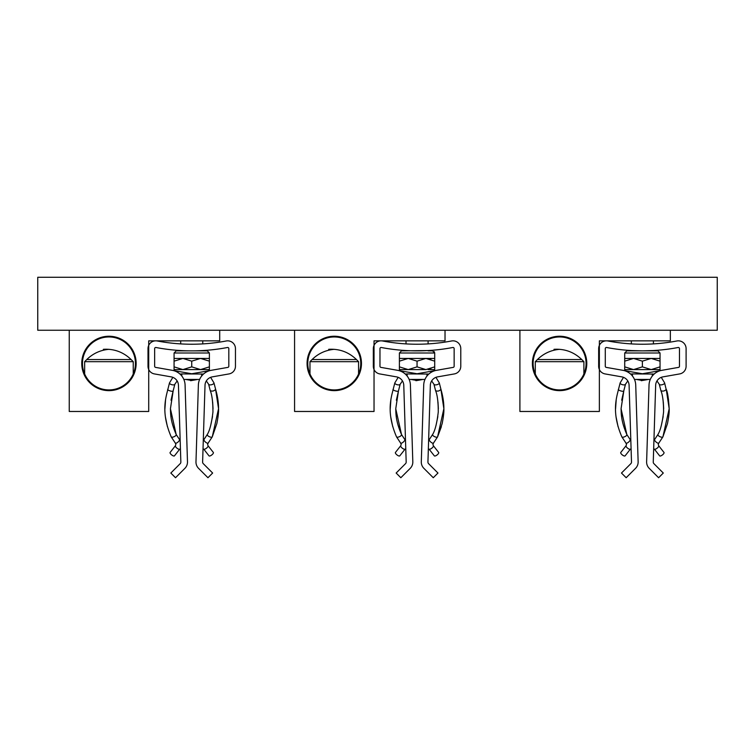 <?xml version="1.0" encoding="UTF-8"?>
<svg xmlns="http://www.w3.org/2000/svg" width="755" height="755" viewBox="0 0 755 755"><rect width="100%" height="100%" fill="white"/><g stroke="black" fill="none" stroke-linecap="round" stroke-linejoin="round"><path stroke-width="1.13" d="M717.25 277.274L37.75 277.274L37.75 330.246L717.25 330.246L717.25 277.274M670.346 330.246L670.346 340.845L599.366 340.845L599.366 411.475L519.902 411.475L519.902 330.246M586.786 363.448A27.189 27.189 0 0 1 545.997 386.994A27.189 27.189 0 0 1 545.997 339.892A27.189 27.189 0 0 1 586.786 363.448M586.078 363.448A26.491 26.491 0 0 1 546.346 386.381A26.491 26.491 0 0 1 546.346 340.505A26.491 26.491 0 0 1 586.078 363.448M581.775 359.55L537.418 359.55C543.591 353.5 550.99 350.093 559.597 349.32L554.01 349.32C564.759 348.668 574.017 352.085 581.775 359.55L583.889 361.673L535.295 361.673L535.295 373.989M559.597 349.32C550.99 350.093 543.591 353.5 537.418 359.55L535.295 361.673M334.276 349.32C325.66 350.093 318.27 353.5 312.089 359.55C318.27 353.5 325.66 350.093 334.276 349.32L328.68 349.32C339.439 348.668 348.687 352.085 356.454 359.55L312.089 359.55L309.975 361.673L309.975 373.989M108.947 349.32C100.339 350.093 92.95 353.5 86.768 359.55C92.95 353.5 100.339 350.093 108.947 349.32L103.359 349.32C114.109 348.668 123.367 352.085 131.125 359.55L86.768 359.55L84.654 361.673L84.654 373.989M445.025 330.246L445.025 340.845L374.036 340.845L374.036 411.475L294.573 411.475L294.573 330.246M361.466 363.448A27.189 27.189 0 0 1 320.677 386.994A27.189 27.189 0 0 1 320.677 339.892A27.189 27.189 0 0 1 361.466 363.448M360.758 363.448A26.491 26.491 0 0 1 321.026 386.381A26.491 26.491 0 0 1 321.026 340.505A26.491 26.491 0 0 1 360.758 363.448M356.454 359.55L358.568 361.673L309.975 361.673M219.705 330.246L219.705 340.845L148.716 340.845L148.716 411.475L69.252 411.475L69.252 330.246M136.145 363.448A27.189 27.189 0 0 1 95.356 386.994A27.189 27.189 0 0 1 95.356 339.892A27.189 27.189 0 0 1 136.145 363.448M135.438 363.448A26.491 26.491 0 0 1 95.706 386.381A26.491 26.491 0 0 1 95.706 340.505A26.491 26.491 0 0 1 135.438 363.448M131.125 359.55L133.248 361.673L84.654 361.673M662.956 376.868A8.833 8.833 0 0 0 661.267 377.349L664.608 382.889A2.756 1.18 165.7 0 1 664.626 383.021A2.756 1.18 165.7 0 1 662.088 384.748A2.756 1.18 165.7 0 1 659.266 384.257L656.973 380.935A8.833 8.833 0 0 0 655.661 385.286A8.833 8.833 0 0 1 662.956 376.868A8.833 8.833 0 0 0 661.267 377.349A8.833 8.833 0 0 1 662.956 376.868L679.679 373.923A7.767 7.767 0 0 0 686.097 366.269L686.097 348.612A7.767 7.767 0 0 0 676.876 340.977A184.55 184.55 0 0 1 607.879 340.977A7.767 7.767 0 0 0 598.658 348.612L598.658 366.269A7.767 7.767 0 0 0 605.076 373.923L621.799 376.868A8.833 8.833 0 0 1 629.094 385.286A8.833 8.833 0 0 0 627.783 380.935L625.489 384.257A2.756 1.18 14.3 0 0 625.499 384.125M655.661 385.286A8.833 8.833 0 0 1 656.973 380.935A8.833 8.833 0 0 0 655.661 385.286L653.254 462.032A2.189 2.189 0 0 0 653.896 463.645L663.286 473.036L658.596 477.726L649.206 468.336L658.596 477.726M623.488 377.349L620.148 382.889L623.488 377.349A8.833 8.833 0 0 0 621.799 376.868A8.833 8.833 0 0 1 623.488 377.349A8.833 8.833 0 0 0 621.799 376.868M629.094 385.286A8.833 8.833 0 0 0 627.783 380.935A8.833 8.833 0 0 1 629.094 385.286L631.501 462.032A2.189 2.189 0 0 1 630.859 463.645L621.469 473.036L626.159 477.726L635.55 468.336A8.833 8.833 0 0 0 638.135 461.824L635.729 385.078A15.468 15.468 0 0 0 622.96 370.327L606.227 367.383A1.132 1.132 0 0 1 605.293 366.269L605.293 348.612A1.132 1.132 0 0 1 606.633 347.498A191.185 191.185 0 0 0 678.122 347.498A1.132 1.132 0 0 1 679.462 348.612L679.462 366.269A1.132 1.132 0 0 1 678.528 367.383L661.805 370.327A15.468 15.468 0 0 0 649.026 385.078L646.62 461.824A8.833 8.833 0 0 0 649.206 468.336M667.42 349.225C673.564 348.348 673.564 348.348 667.42 349.225L669.166 348.989M616.373 349.093L615.655 348.999M615.41 348.961L614.598 348.838M648.705 395.252L646.62 461.824M648.932 388.164L649.026 385.078L648.932 388.164M614.693 342.147L617.335 342.525C611.191 341.619 611.191 341.619 617.335 342.525L613.966 342.034M667.42 342.525C673.564 341.619 673.564 341.619 667.42 342.525C673.564 341.619 673.564 341.619 667.42 342.525L670.062 342.147M635.729 385.078L635.823 388.164M662.956 370.129L641.448 373.923M648.432 379.435L641.25 380.699L641.023 379.435M620.685 452.726A2.756 0.991 38.2 0 0 622.63 455.161A2.756 0.991 38.2 0 0 625.102 455.86L630.406 449.112A2.756 0.991 38.2 0 1 627.933 448.413A2.756 0.991 38.2 0 1 625.989 445.978A2.756 0.991 38.2 0 1 626.074 445.705L620.77 452.453A2.756 0.991 38.2 0 0 620.685 452.726M623.856 390.552L623.838 390.703C623.989 392.373 617.099 390.042 618.534 389.202L618.543 389.174C616.524 397.677 611.352 412.428 621.837 436.834A2.756 1.114 -24.9 0 0 624.574 436.786A2.756 1.114 -24.9 0 0 626.876 434.72A2.756 1.114 -24.9 0 0 626.829 434.512L630.104 439.486A2.756 0.944 -41.5 0 1 628.67 442.024A2.756 0.944 -41.5 0 1 625.98 443.138L626.518 444.478L626.074 445.705L626.518 444.478L625.98 443.138A2.756 0.944 -41.5 0 1 625.895 442.855M663.985 452.453L658.681 445.705L663.985 452.453A2.756 0.991 141.8 0 1 664.07 452.726A2.756 0.991 141.8 0 1 662.135 455.161A2.756 0.991 141.8 0 1 659.653 455.86L654.349 449.112A2.756 0.991 141.8 0 0 656.822 448.413A2.756 0.991 141.8 0 0 658.766 445.978A2.756 0.991 141.8 0 0 658.681 445.705L658.237 444.478L658.775 443.138A2.756 0.944 -138.5 0 1 656.086 442.024A2.756 0.944 -138.5 0 1 654.651 439.486L657.926 434.512C660.408 430.529 662.305 423.017 663.588 411.966C663.579 402.075 662.682 394.978 660.918 390.703C663.041 391.515 664.815 391.052 666.24 389.325L666.212 389.174C667.59 392.1 668.581 398.602 669.185 408.691L666.24 389.325M659.266 384.257L660.927 390.722M460.776 366.269L460.776 348.612L460.776 366.269A7.767 7.767 0 0 1 454.359 373.923L437.626 376.868A8.833 8.833 0 0 0 435.937 377.349L439.287 382.889A2.756 1.18 165.7 0 1 439.297 383.021A2.756 1.18 165.7 0 1 436.758 384.748A2.756 1.18 165.7 0 1 433.946 384.257L431.643 380.935A8.833 8.833 0 0 0 430.341 385.286A8.833 8.833 0 0 1 437.626 376.868A8.833 8.833 0 0 0 435.937 377.349L439.287 382.889L440.892 389.174C442.94 396.224 443.931 402.726 443.864 408.691L440.901 389.202L443.204 399.442M431.643 380.935A8.833 8.833 0 0 0 430.341 385.286L427.934 462.032A2.189 2.189 0 0 0 428.576 463.645A2.189 2.189 0 0 1 427.934 462.032M460.776 348.612A7.767 7.767 0 0 0 451.556 340.977A184.55 184.55 0 0 1 382.558 340.977A7.767 7.767 0 0 0 373.329 348.612L373.329 366.269A7.767 7.767 0 0 0 379.756 373.923L396.479 376.868A8.833 8.833 0 0 1 403.774 385.286L406.181 462.032A2.189 2.189 0 0 1 405.539 463.645L396.148 473.036L400.839 477.726L410.229 468.336A8.833 8.833 0 0 0 412.815 461.824L410.409 385.078A15.468 15.468 0 0 0 397.63 370.327L380.907 367.383A1.132 1.132 0 0 1 379.973 366.269L379.973 348.612A1.132 1.132 0 0 1 381.313 347.498A191.185 191.185 0 0 0 452.792 347.498A1.132 1.132 0 0 1 454.142 348.612L454.142 366.269A1.132 1.132 0 0 1 453.208 367.383L436.475 370.327A15.468 15.468 0 0 0 423.706 385.078L421.299 461.824A8.833 8.833 0 0 0 423.876 468.336L433.266 477.726L437.966 473.036L428.576 463.645M442.09 349.225C448.243 348.348 448.243 348.348 442.09 349.225L443.062 349.093M391.052 349.093L390.335 348.999M390.09 348.961L389.269 348.838M423.385 395.252L421.299 461.824M423.602 388.164L423.706 385.078L423.602 388.164M389.372 342.147L392.015 342.525C385.871 341.619 385.871 341.619 392.015 342.525L388.646 342.034M442.09 342.525C448.234 341.619 448.234 341.619 442.09 342.525C448.234 341.619 448.234 341.619 442.09 342.525L444.742 342.147M410.409 385.078L410.503 388.164M437.626 370.129L416.118 373.923M423.111 379.435L415.93 380.699L415.703 379.435M395.356 452.726A2.756 0.991 38.2 0 0 397.3 455.161A2.756 0.991 38.2 0 0 399.773 455.86L405.086 449.112A2.756 0.991 38.2 0 1 402.613 448.413A2.756 0.991 38.2 0 1 400.669 445.978A2.756 0.991 38.2 0 1 400.754 445.705L395.441 452.453A2.756 0.991 38.2 0 0 395.356 452.726M398.536 390.552L398.508 390.703C398.668 392.373 391.779 390.042 393.213 389.202L393.213 389.174C391.203 397.677 386.031 412.428 396.517 436.834A2.756 1.114 -24.9 0 0 399.244 436.786A2.756 1.114 -24.9 0 0 401.556 434.72A2.756 1.114 -24.9 0 0 401.509 434.512L404.784 439.486A2.756 0.944 -41.5 0 1 403.349 442.024A2.756 0.944 -41.5 0 1 400.66 443.138L401.198 444.478L400.754 445.705L401.198 444.478L400.66 443.138A2.756 0.944 -41.5 0 1 400.565 442.855M433.54 442.855A2.756 0.944 -138.5 0 1 433.445 443.138L432.917 444.478L433.361 445.705L438.664 452.453A2.756 0.991 141.8 0 1 438.749 452.726A2.756 0.991 141.8 0 1 436.805 455.161A2.756 0.991 141.8 0 1 434.333 455.86L429.029 449.112A2.756 0.991 141.8 0 0 431.501 448.413A2.756 0.991 141.8 0 0 433.445 445.978A2.756 0.991 141.8 0 0 433.361 445.705L432.917 444.478L433.445 443.138A2.756 0.944 -138.5 0 1 430.756 442.024A2.756 0.944 -138.5 0 1 429.321 439.486L432.606 434.512C435.088 430.529 436.975 423.017 438.268 411.966C438.259 402.075 437.362 394.978 435.597 390.703C437.721 391.515 439.486 391.052 440.92 389.325M433.946 384.257L435.607 390.722M177.142 380.935A8.833 8.833 0 0 1 178.444 385.286L180.851 462.032A2.189 2.189 0 0 1 180.209 463.645L170.828 473.036L175.519 477.726L184.909 468.336A8.833 8.833 0 0 0 187.485 461.824L185.088 385.078A15.468 15.468 0 0 0 172.31 370.327L155.587 367.383A1.132 1.132 0 0 1 154.652 366.269L154.652 348.612A1.132 1.132 0 0 1 155.992 347.498A191.185 191.185 0 0 0 227.472 347.498A1.132 1.132 0 0 1 228.812 348.612L228.812 366.269A1.132 1.132 0 0 1 227.878 367.383L211.155 370.327A15.468 15.468 0 0 0 198.376 385.078L195.979 461.824A8.833 8.833 0 0 0 198.556 468.336L207.946 477.726L212.646 473.036L203.255 463.645A2.189 2.189 0 0 1 202.614 462.032L205.02 385.286A8.833 8.833 0 0 1 212.306 376.868L229.039 373.923A7.767 7.767 0 0 0 235.456 366.269L235.456 348.612A7.767 7.767 0 0 0 226.236 340.977A184.55 184.55 0 0 1 157.229 340.977A7.767 7.767 0 0 0 148.008 348.612L148.008 366.269A7.767 7.767 0 0 0 154.426 373.923L171.159 376.868A8.833 8.833 0 0 1 172.848 377.349L169.498 382.889L172.848 377.349A8.833 8.833 0 0 0 171.159 376.868A8.833 8.833 0 0 1 178.444 385.286A8.833 8.833 0 0 0 177.142 380.935L174.839 384.257A2.756 1.18 14.3 0 0 174.858 384.125M216.77 349.225C222.914 348.348 222.914 348.348 216.77 349.225L218.525 348.989M166.695 349.225L165.015 348.999L166.695 349.225M164.76 348.961L163.948 348.838M198.065 395.252L195.979 461.824M198.282 388.164L198.376 385.078L198.282 388.164M164.052 342.147L166.695 342.525C160.551 341.619 160.551 341.619 166.695 342.525L163.316 342.034M216.77 342.525C222.914 341.619 222.914 341.619 216.77 342.525C222.914 341.619 222.914 341.619 216.77 342.525L219.412 342.147M185.088 385.078L185.183 388.164M212.306 370.129L190.798 373.923M197.791 379.435L190.609 380.699L190.383 379.435M170.035 452.726A2.756 0.991 38.2 0 0 171.98 455.161A2.756 0.991 38.2 0 0 174.452 455.86L179.756 449.112A2.756 0.991 38.2 0 1 177.283 448.413A2.756 0.991 38.2 0 1 175.349 445.978A2.756 0.991 38.2 0 1 175.424 445.705L170.12 452.453A2.756 0.991 38.2 0 0 170.035 452.726M173.216 390.552L173.188 390.703C173.348 392.373 166.459 390.042 167.884 389.202L167.893 389.174C165.883 397.677 160.711 412.428 171.187 436.834A2.756 1.114 -24.9 0 0 173.924 436.786A2.756 1.114 -24.9 0 0 176.226 434.72A2.756 1.114 -24.9 0 0 176.189 434.512L179.463 439.486A2.756 0.944 -41.5 0 1 178.029 442.024A2.756 0.944 -41.5 0 1 175.339 443.138L175.877 444.478L175.424 445.705L175.877 444.478L175.339 443.138A2.756 0.944 -41.5 0 1 175.245 442.855M208.22 442.855A2.756 0.944 -138.5 0 1 208.125 443.138L207.587 444.478L208.04 445.705L213.344 452.453A2.756 0.991 141.8 0 1 213.429 452.726A2.756 0.991 141.8 0 1 211.485 455.161A2.756 0.991 141.8 0 1 209.012 455.86L203.708 449.112A2.756 0.991 141.8 0 0 206.181 448.413A2.756 0.991 141.8 0 0 208.125 445.978A2.756 0.991 141.8 0 0 208.04 445.705L207.587 444.478L208.125 443.138A2.756 0.944 -138.5 0 1 205.435 442.024A2.756 0.944 -138.5 0 1 204.001 439.486L207.276 434.512C209.767 430.529 211.655 423.017 212.948 411.966C212.929 402.075 212.042 394.978 210.277 390.703C212.391 391.515 214.165 391.052 215.59 389.325L215.571 389.174C217.61 396.224 218.601 402.726 218.544 408.691L215.59 389.325M215.581 389.202L213.967 382.889A2.756 1.18 165.7 0 1 213.976 383.021A2.756 1.18 165.7 0 1 211.438 384.748A2.756 1.18 165.7 0 1 208.625 384.257L210.277 390.722M678.528 367.383A1.132 1.132 0 0 0 679.462 366.269M606.633 347.498A1.132 1.132 0 0 0 605.293 348.612M605.293 366.269A1.132 1.132 0 0 0 606.227 367.383L622.96 370.327M636.05 395.252L638.135 461.824M686.097 348.612L686.097 366.269M642.382 380.501L643.581 380.284M642.382 373.753L621.799 370.129M641.174 380.284L636.323 379.435M618.515 389.325L620.148 382.889A2.756 1.18 14.3 0 0 620.129 383.021A2.756 1.18 14.3 0 0 622.667 384.748A2.756 1.18 14.3 0 0 625.489 384.257L623.838 390.675L621.072 408.766L626.876 434.72M227.878 367.383A1.132 1.132 0 0 0 228.812 366.269M163.071 348.706L162.297 348.593M220.394 348.706L221.168 348.593M155.992 347.498A1.132 1.132 0 0 0 154.652 348.612M155.587 367.383L172.31 370.327M185.4 395.252L187.485 461.824M235.456 348.612L235.456 366.269M207.946 477.726L198.556 468.336M191.732 380.501L192.931 380.284M191.732 373.753L171.159 370.129M190.534 380.284L185.673 379.435M167.874 389.325L169.498 382.889A2.756 1.18 14.3 0 0 169.488 383.021A2.756 1.18 14.3 0 0 172.027 384.748A2.756 1.18 14.3 0 0 174.839 384.257L173.188 390.703L170.432 408.766L176.226 434.72M381.313 347.498A1.132 1.132 0 0 0 379.973 348.612M380.907 367.383L397.63 370.327M410.729 395.252L412.815 461.824M433.266 477.726L423.876 468.336M417.053 380.501L418.251 380.284M417.053 373.753L396.479 370.129M415.854 380.284L411.003 379.435M393.195 389.325L394.827 382.889A2.756 1.18 14.3 0 0 394.808 383.021A2.756 1.18 14.3 0 0 397.347 384.748A2.756 1.18 14.3 0 0 400.159 384.257A2.756 1.18 14.3 0 0 400.178 384.125M402.462 380.935L400.159 384.257L398.508 390.703L395.752 408.766L401.556 434.72M408.144 369.591L425.971 369.591M434.71 361.164L434.71 358.427L425.886 358.427L434.71 361.164L434.71 366.855L425.886 369.591L417.053 366.855L417.053 361.164L425.886 358.427L408.228 358.427L417.053 361.164M428.094 369.591L434.71 369.591L434.71 366.855M399.395 361.164L408.228 358.427L399.395 358.427L399.395 369.591L408.228 369.591L399.395 366.855M417.053 366.855L408.228 369.591L399.395 369.591M425.886 369.591L408.228 369.591M434.71 358.427L434.71 352.991L399.395 352.991L401.518 350.867L428.094 350.556M633.464 369.591L651.291 369.591M182.814 369.591L200.651 369.591M653.415 350.556L642.382 350.867L657.916 350.867L660.04 352.991L624.715 352.991L626.839 350.867L642.382 350.867L631.34 350.556M174.075 368.383L174.075 369.355M209.39 358.54L209.39 352.991L174.075 352.991L174.075 361.164L182.899 358.427L191.732 361.164L200.566 358.427L209.39 361.164L209.39 358.427L174.075 358.427L174.075 369.591L180.7 369.591M209.39 360.739L209.39 359.975M209.39 369.591L200.566 369.591L209.39 366.855L209.39 369.591L209.39 361.164M202.765 350.867L207.276 350.867L202.765 350.556M430.907 368.657L430.425 368.827M430.425 359.191L430.907 359.361M434.191 351.594L434.71 352.991L432.596 350.867L428.094 350.867M642.382 361.164L651.206 358.427L660.04 361.164L660.04 358.427L633.549 358.427L642.382 361.164L642.382 366.855L633.549 369.591L624.715 366.855L624.715 361.164L633.549 358.427L624.715 358.427L624.715 361.164M624.715 366.855L624.715 369.591L660.04 369.591L660.04 366.855L651.206 369.591L642.382 366.855M660.04 366.855L660.04 361.164M624.715 352.991L624.715 358.427M191.732 366.855L182.899 369.591L200.566 369.591L191.732 366.855L191.732 361.164M174.075 369.591L182.899 369.591L174.075 366.855M176.189 350.867L174.075 352.991L176.189 350.867L207.276 350.867L209.39 352.991L207.37 350.877M621.79 436.626A2.756 1.114 -24.9 0 0 621.837 436.834L625.98 443.138M654.16 374.046L632.454 373.923L632.454 376.037M652.301 373.923L652.301 376.037M658.87 442.855A2.756 0.944 -138.5 0 1 658.775 443.138L662.918 436.834A2.756 1.114 -155.1 0 1 659.955 436.683A2.756 1.114 -155.1 0 1 657.926 434.512L657.935 434.493M662.966 436.626A2.756 1.114 -155.1 0 1 662.918 436.834L667.486 423.593C668.836 416.628 669.402 411.664 669.185 408.691L662.966 436.626M623.772 390.835L621.072 408.766C621.28 413.57 620.903 420.771 626.829 434.512L623.366 425.188M396.469 436.626A2.756 1.114 -24.9 0 0 396.517 436.834L400.66 443.138M428.84 374.046L407.134 373.923L407.134 376.037M426.981 373.923L426.981 376.037M441.373 426.669L437.598 436.834L433.445 443.138L437.598 436.834L442.166 423.593C443.506 416.628 444.072 411.664 443.864 408.691L437.645 436.626A2.756 1.114 -155.1 0 1 437.598 436.834A2.756 1.114 -155.1 0 1 434.625 436.683A2.756 1.114 -155.1 0 1 432.606 434.512L432.672 434.37M398.442 390.835L395.752 408.766C395.95 413.57 395.573 420.771 401.509 434.512L398.045 425.188M171.149 436.626A2.756 1.114 -24.9 0 0 171.187 436.834L175.339 443.138M203.52 374.046L181.804 373.923L181.804 376.037M201.661 373.923L201.661 376.037M212.278 436.834L208.125 443.138L212.278 436.834L216.845 423.593C218.186 416.628 218.752 411.664 218.544 408.691L212.315 436.626A2.756 1.114 -155.1 0 1 212.278 436.834A2.756 1.114 -155.1 0 1 209.305 436.683A2.756 1.114 -155.1 0 1 207.276 434.512L207.342 434.37M173.121 390.835L170.432 408.766C170.63 413.57 170.252 420.771 176.189 434.512L172.725 425.188M616.231 399.442L615.57 408.757L615.967 401.537M663.305 402.019L663.683 408.766M165.581 399.442L164.92 408.757L165.317 401.537M212.655 402.019L213.033 408.766M390.911 399.442L390.241 408.757L390.646 401.537M437.985 402.019L438.353 408.748L437.749 400.216M583.889 361.673L583.889 373.989M358.568 361.673L358.568 373.989M133.248 361.673L133.248 373.989M632.454 373.923L630.595 374.046M650.281 379.435L634.474 379.435M668.524 399.452L664.608 382.889L661.267 377.349M653.934 440.429L654.651 439.486L653.934 440.429M407.134 373.923L405.275 374.046M398.168 377.349L394.827 382.889L398.168 377.349M424.961 379.435L409.144 379.435M428.613 440.429L429.321 439.486L428.613 440.429M181.804 373.923L179.945 374.046M199.641 379.435L183.824 379.435M208.625 384.257L206.323 380.935M213.967 382.889L210.617 377.349L213.967 382.889M203.284 440.429L204.001 439.486L203.284 440.429M662.918 436.834L658.775 443.138L658.237 444.478L658.681 445.705M618.062 426.669L616.127 417.27M621.591 416.562L621.072 408.748M621.686 400.216L623.838 390.703M663.069 400.216L663.683 408.748M669.185 408.757L668.628 417.27M661.38 425.207L663.164 416.552M167.412 426.669L165.477 417.27M170.941 416.562L170.432 408.748M171.036 400.216L173.188 390.703M212.429 400.216L213.033 408.748M215.571 389.193L217.884 399.442M218.544 408.757L217.987 417.27M212.523 416.562L210.739 425.188M392.742 426.669L390.807 417.27M396.262 416.562L395.752 408.748M396.356 400.216L398.508 390.703M443.864 408.757L443.308 417.27M437.843 416.562L436.069 425.188M428.094 343.902L428.094 340.845M406.02 343.902L406.02 340.845M401.518 350.867L399.395 352.991L399.395 358.427M653.415 343.902L653.415 340.845M631.34 343.902L631.34 340.845M202.765 343.902L202.765 340.845M180.7 343.902L180.7 340.845M657.916 350.867L660.04 352.991L660.04 358.427"/></g></svg>
